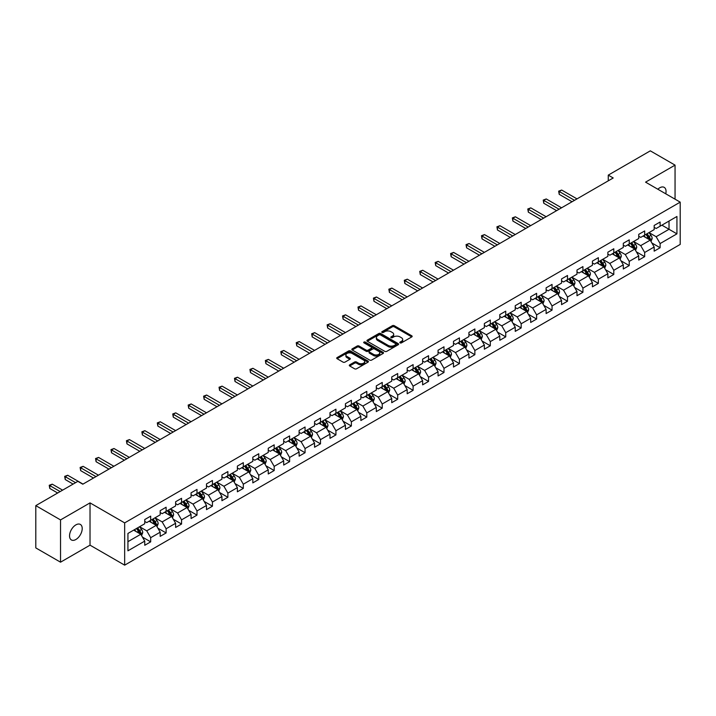 <?xml version="1.0" encoding="UTF-8"?>
<svg xmlns="http://www.w3.org/2000/svg" width="716" height="716" viewBox="0 0 716 716"><rect width="100%" height="100%" fill="white"/><g stroke="black" fill="none" stroke-linecap="round" stroke-linejoin="round"><path stroke-width="1.07" d="M400.083 342.875A0.958 0.555 0 0 0 401.443 342.875L411.763 336.914A1.369 0.797 0 0 0 412.165 336.359A1.369 0.797 0 0 0 411.763 335.795L394.283 325.699A1.369 0.797 0 0 0 392.341 325.699L382.022 331.66A0.958 0.555 0 0 0 383.373 332.448L384.716 331.678A4.394 2.542 0 0 1 390.927 331.678L392.386 332.519A4.394 2.542 0 0 1 393.675 334.309A4.394 2.542 0 0 1 392.386 336.108L391.052 336.878A0.958 0.555 0 0 0 392.413 337.657L393.746 336.887A4.394 2.542 0 0 1 399.967 336.887L401.416 337.728A4.394 2.542 0 0 1 402.705 339.527A4.394 2.542 0 0 1 401.416 341.317L400.083 342.087A0.958 0.555 0 0 0 400.083 342.875L400.083 342.087M75.878 539.506A8.959 5.173 120 0 0 81.731 531.612A8.959 5.173 120 0 0 80.353 524.434A8.959 5.173 120 0 0 75.878 524.882A8.959 5.173 120 0 0 70.025 532.776A8.959 5.173 120 0 0 71.403 539.953A8.959 5.173 120 0 0 75.878 539.506M665.764 193.812A8.959 5.173 120 0 0 664.197 187.359A8.959 5.173 120 0 0 659.713 187.807A8.959 5.173 120 0 0 657.825 189.23M349.694 364.847A1.369 0.797 0 0 0 349.292 365.402A1.369 0.797 0 0 0 349.694 365.965L354.599 368.803A1.369 0.797 0 0 0 356.541 368.803L368.006 362.18A1.369 0.797 0 0 0 368.409 361.625A1.369 0.797 0 0 0 368.006 361.061L350.527 350.965A1.369 0.797 0 0 0 348.576 350.965L337.12 357.579A1.369 0.797 0 0 0 336.717 358.143A1.369 0.797 0 0 0 337.12 358.707L343.045 362.126A1.369 0.797 0 0 0 344.987 362.126L349.891 359.298A1.369 0.797 0 0 0 350.294 358.734A1.369 0.797 0 0 0 349.891 358.17L346.956 356.478A3.678 2.121 0 0 1 345.873 354.975A3.678 2.121 0 0 1 348.146 353.015A3.678 2.121 0 0 1 352.147 353.471L363.656 360.121A3.678 2.121 0 0 1 364.739 361.625A3.678 2.121 0 0 1 362.466 363.585A3.678 2.121 0 0 1 358.465 363.119L356.541 362.01A1.369 0.797 0 0 0 354.599 362.01L349.694 364.847L349.694 365.965M90.028 502.883L60.538 519.914L35.8 505.63L35.8 547.91L60.538 562.185L90.028 545.162L124.665 565.157L124.665 522.886L90.028 502.883L90.028 545.162M675.054 199.173L675.054 165.127L645.563 182.15L680.2 202.145L124.665 522.886M675.054 165.127L650.316 150.843L608.26 175.125L608.26 180.835M35.8 505.63L77.856 481.349L82.805 484.204L613.209 177.98L608.26 175.125M384.814 351.359A1.369 0.797 0 0 0 386.756 351.359L398.212 344.745A1.369 0.797 0 0 0 398.615 344.181A1.369 0.797 0 0 0 398.212 343.617L380.733 333.522A1.369 0.797 0 0 0 378.791 333.522L367.326 340.145A1.369 0.797 0 0 0 366.923 340.7A1.369 0.797 0 0 0 367.326 341.264L384.814 351.359M364.363 343.08A0.958 0.555 0 0 1 365.339 343.224L383.096 353.471L371.649 360.076A1.369 0.797 0 0 1 369.707 360.076L352.218 349.981L357.132 347.171L357.132 346.034L352.218 348.862A1.369 0.797 0 0 0 351.825 349.426A1.369 0.797 0 0 0 352.218 349.981L352.218 348.862M357.132 347.171A1.369 0.797 0 0 1 359.074 347.171L359.074 346.034A1.369 0.797 0 0 0 357.132 346.034M359.074 346.034L366.162 350.124A1.369 0.797 0 0 0 368.105 350.124L371.353 348.245A1.369 0.797 0 0 0 371.756 347.69A1.369 0.797 0 0 0 371.353 347.126L363.979 342.866A0.958 0.555 0 0 1 365.339 342.078L383.114 352.344A1.369 0.797 0 0 1 383.516 352.899A1.369 0.797 0 0 1 383.114 353.462L383.114 352.344M124.665 565.157L680.2 244.425L680.2 202.145M142.421 537.081L150.691 541.851L150.691 537.68L160.187 532.194L160.187 536.365L166.121 532.937L166.121 528.766L175.626 523.28L175.626 527.45L181.56 524.023L181.56 519.852L191.065 514.365L191.065 518.536L196.998 515.108L196.998 510.938L206.494 505.46L206.494 509.631L212.437 506.203L212.437 502.032L221.933 496.546L221.933 500.717L227.876 497.289L227.876 493.118L237.372 487.632L237.372 491.803L243.315 488.375L243.315 484.204L252.811 478.718L252.811 482.888L258.745 479.46L258.745 475.29L268.249 469.803L268.249 473.974L274.183 470.546L274.183 466.376L283.688 460.898L283.688 465.069L289.622 461.641L289.622 457.47L299.118 451.984L299.118 456.155L305.061 452.727L305.061 448.556L314.557 443.07L314.557 447.24L320.5 443.813L320.5 439.642L329.995 434.156L329.995 438.326L335.929 434.898L335.929 430.728L345.434 425.241L345.434 429.412L351.368 425.984L351.368 421.814L360.873 416.327L360.873 420.498L366.807 417.07L366.807 412.899L376.303 407.422L376.303 411.593L382.246 408.165L382.246 403.994L391.741 398.508L391.741 402.678L397.684 399.251L397.684 395.08L407.18 389.594L407.18 393.764L413.114 390.336L413.114 386.166L422.619 380.679L422.619 384.85L428.553 381.422L428.553 377.251L438.058 371.765L438.058 375.936L443.992 372.508L443.992 368.337L453.497 362.86L453.497 367.031L459.43 363.603L459.43 359.432L468.926 353.946L468.926 358.116L474.869 354.689L474.869 350.518L484.365 345.031L484.365 349.202L490.308 345.774L490.308 341.604L499.804 336.117L499.804 340.288L505.738 336.86L505.738 332.689L515.243 327.203L515.243 331.374L521.176 327.946L521.176 323.775L530.681 318.298L530.681 322.469L536.615 319.041L536.615 314.87L546.111 309.384L546.111 313.554L552.054 310.126L552.054 305.956L561.55 300.469L561.55 304.64L567.493 301.212L567.493 297.042L576.989 291.555L576.989 295.726L582.922 292.298L582.922 288.127L592.427 282.641L592.427 286.812L598.361 283.384L598.361 279.213L607.866 273.727L607.866 277.897L613.8 274.47L613.8 270.299L623.305 264.822L623.305 268.992L629.239 265.564L629.239 261.394L638.735 255.907L638.735 260.078L644.677 256.65L644.677 252.48L654.173 246.993L654.173 251.164L660.116 247.736L660.116 243.565L676.933 233.855L676.933 216.483L669.021 221.056L669.021 229.281L676.933 233.855M150.691 541.851L144.748 545.279L144.748 541.108L127.931 550.819L127.931 533.447L144.748 523.736L144.748 519.565L150.691 516.138L150.691 520.308L160.187 514.822L160.187 510.651L166.121 507.223L166.121 511.394L175.626 505.917L175.626 501.746L181.56 498.318L181.56 502.489L191.065 497.002L191.065 492.832L196.998 489.404L196.998 493.575L206.494 488.088L206.494 483.918L212.437 480.49L212.437 484.66L221.933 479.174L221.933 475.003L227.876 471.575L227.876 475.746L237.372 470.26L237.372 466.089L243.315 462.661L243.315 466.832L252.811 461.355L252.811 457.184L258.745 453.756L258.745 457.927L268.249 452.44L268.249 448.27L274.183 444.842L274.183 449.013L283.688 443.526L283.688 439.356L289.622 435.928L289.622 440.098L299.118 434.612L299.118 430.441L305.061 427.013L305.061 431.184L314.557 425.698L314.557 421.527L320.5 418.099L320.5 422.27L329.995 416.793L329.995 412.622L335.929 409.194L335.929 413.365L345.434 407.878L345.434 403.708L351.368 400.28L351.368 404.45L360.873 398.964L360.873 394.793L366.807 391.366L366.807 395.536L376.303 390.05L376.303 385.879L382.246 382.451L382.246 386.622L391.741 381.136L391.741 376.965L397.684 373.537L397.684 377.708L407.18 372.222L407.18 368.051L413.114 364.623L413.114 368.794L422.619 363.316L422.619 359.146L428.553 355.718L428.553 359.888L438.058 354.402L438.058 350.231L443.992 346.804L443.992 350.974L453.497 345.488L453.497 341.317L459.43 337.889L459.43 342.06L468.926 336.574L468.926 332.403L474.869 328.975L474.869 333.146L484.365 327.66L484.365 323.489L490.308 320.061L490.308 324.232L499.804 318.754L499.804 314.584L505.738 311.156L505.738 315.326L515.243 309.84L515.243 305.669L521.176 302.241L521.176 306.412L530.681 300.926L530.681 296.755L536.615 293.327L536.615 297.498L546.111 292.012L546.111 287.841L552.054 284.413L552.054 288.584L561.55 283.097L561.55 278.927L567.493 275.499L567.493 279.67L576.989 274.192L576.989 270.022L582.922 266.594L582.922 270.764L592.427 265.278L592.427 261.107L598.361 257.679L598.361 261.85L607.866 256.364L607.866 252.193L613.8 248.765L613.8 252.936L623.305 247.45L623.305 243.279L629.239 239.851L629.239 244.022L638.735 238.535L638.735 234.365L644.677 230.937L644.677 235.108L654.173 229.621L654.173 225.451L660.116 222.023L660.116 226.193L676.933 216.483M149.107 521.221L156.231 525.338L146.726 530.825L139.602 526.707M144.748 521.454L146.726 522.599L150.691 520.308M146.726 530.825L150.691 537.68M156.231 525.338L160.187 532.194M164.546 512.316L171.67 516.424L162.165 521.91L155.041 517.793M160.187 512.54L162.165 513.685L166.121 511.394M162.165 521.91L166.121 528.766M171.67 516.424L175.626 523.28M179.976 503.402L187.1 507.51L177.604 512.996L170.48 508.888M175.626 503.625L177.604 504.771L181.56 502.489M177.604 512.996L181.56 519.852M187.1 507.51L191.065 514.365M195.414 494.488L202.539 498.605L193.043 504.082L185.918 499.974M191.065 494.72L193.043 495.857L196.998 493.575M193.043 504.082L196.998 510.938M202.539 498.605L206.494 505.46M210.853 485.573L217.977 489.69L208.481 495.177L201.357 491.06M206.494 485.806L208.481 486.943L212.437 484.66M208.481 495.177L212.437 502.032M217.977 489.69L221.933 496.546M226.292 476.659L233.416 480.776L223.911 486.262L216.787 482.145M221.933 476.892L223.911 478.037L227.876 475.746M223.911 486.262L227.876 493.118M233.416 480.776L237.372 487.632M241.731 467.754L248.855 471.862L239.35 477.348L232.226 473.231M237.372 467.978L239.35 469.123L243.315 466.832M239.35 477.348L243.315 484.204M248.855 471.862L252.811 478.718M257.16 458.84L264.285 462.948L254.789 468.434L247.664 464.326M252.811 459.063L254.789 460.209L258.745 457.927M254.789 468.434L258.745 475.29M264.285 462.948L268.249 469.803M272.599 449.925L279.723 454.042L270.227 459.52L263.103 455.412M268.249 450.149L270.227 451.295L274.183 449.013M270.227 459.52L274.183 466.376M279.723 454.042L283.688 460.898M288.038 441.011L295.162 445.128L285.666 450.615L278.542 446.498M283.688 441.244L285.666 442.381L289.622 440.098M285.666 450.615L289.622 457.47M295.162 445.128L299.118 451.984M303.477 432.097L310.601 436.214L301.105 441.7L293.972 437.583M299.118 432.33L301.105 433.466L305.061 431.184M301.105 441.7L305.061 448.556M310.601 436.214L314.557 443.07M318.915 423.183L326.04 427.3L316.535 432.786L309.41 428.669M314.557 423.416L316.535 424.561L320.5 422.27M316.535 432.786L320.5 439.642M326.04 427.3L329.995 434.156M334.345 414.278L341.478 418.386L331.973 423.872L324.849 419.755M329.995 414.501L331.973 415.647L335.929 413.365M331.973 423.872L335.929 430.728M341.478 418.386L345.434 425.241M349.784 405.363L356.908 409.471L347.412 414.958L340.288 410.85M345.434 405.587L347.412 406.733L351.368 404.45M347.412 414.958L351.368 421.814M356.908 409.471L360.873 416.327M365.223 396.449L372.347 400.566L362.851 406.044L355.727 401.936M360.873 396.682L362.851 397.819L366.807 395.536M362.851 406.044L366.807 412.899M372.347 400.566L376.303 407.422M380.661 387.535L387.786 391.652L378.29 397.138L371.156 393.021M376.303 387.768L378.29 388.904L382.246 386.622M378.29 397.138L382.246 403.994M387.786 391.652L391.741 398.508M396.1 378.621L403.224 382.738L393.719 388.224L386.595 384.107M391.741 378.853L393.719 379.999L397.684 377.708M393.719 388.224L397.684 395.08M403.224 382.738L407.18 389.594M411.539 369.716L418.663 373.824L409.158 379.31L402.034 375.193M407.18 369.939L409.158 371.085L413.114 368.794M409.158 379.31L413.114 386.166M418.663 373.824L422.619 380.679M426.969 360.801L434.093 364.909L424.597 370.396L417.473 366.288M422.619 361.025L424.597 362.171L428.553 359.888M424.597 370.396L428.553 377.251M434.093 364.909L438.058 371.765M442.407 351.887L449.532 356.004L440.036 361.482L432.911 357.374M438.058 352.12L440.036 353.257L443.992 350.974M440.036 361.482L443.992 368.337M449.532 356.004L453.497 362.86M457.846 342.973L464.97 347.09L455.474 352.576L448.35 348.459M453.497 343.206L455.474 344.342L459.43 342.06M455.474 352.576L459.43 359.432M464.97 347.09L468.926 353.946M473.285 334.059L480.409 338.176L470.904 343.662L463.78 339.545M468.926 334.291L470.904 335.437L474.869 333.146M470.904 343.662L474.869 350.518M480.409 338.176L484.365 345.031M488.724 325.154L495.848 329.262L486.343 334.748L479.219 330.631M484.365 325.377L486.343 326.523L490.308 324.232M486.343 334.748L490.308 341.604M495.848 329.262L499.804 336.117M504.153 316.239L511.287 320.347L501.782 325.834L494.658 321.726M499.804 316.463L501.782 317.609L505.738 315.326M501.782 325.834L505.738 332.689M511.287 320.347L515.243 327.203M519.592 307.325L526.716 311.442L517.221 316.92L510.096 312.811M515.243 307.549L517.221 308.694L521.176 306.412M517.221 316.92L521.176 323.775M526.716 311.442L530.681 318.298M535.031 298.411L542.155 302.528L532.659 308.014L525.535 303.897M530.681 298.644L532.659 299.78L536.615 297.498M532.659 308.014L536.615 314.87M542.155 302.528L546.111 309.384M550.47 289.497L557.594 293.614L548.098 299.1L540.965 294.983M546.111 289.729L548.098 290.866L552.054 288.584M548.098 299.1L552.054 305.956M557.594 293.614L561.55 300.469M565.909 280.582L573.033 284.7L563.528 290.186L556.404 286.069M561.55 280.815L563.528 281.961L567.493 279.67M563.528 290.186L567.493 297.042M573.033 284.7L576.989 291.555M581.347 271.677L588.471 275.785L578.967 281.272L571.842 277.155M576.989 271.901L578.967 273.047L582.922 270.764M578.967 281.272L582.922 288.127M588.471 275.785L592.427 282.641M596.777 262.763L603.901 266.871L594.405 272.357L587.281 268.249M592.427 262.987L594.405 264.132L598.361 261.85M594.405 272.357L598.361 279.213M603.901 266.871L607.866 273.727M612.216 253.849L619.34 257.966L609.844 263.443L602.72 259.335M607.866 254.082L609.844 255.218L613.8 252.936M609.844 263.443L613.8 270.299M619.34 257.966L623.305 264.822M627.655 244.935L634.779 249.052L625.283 254.538L618.159 250.421M623.305 245.167L625.283 246.304L629.239 244.022M625.283 254.538L629.239 261.394M634.779 249.052L638.735 255.907M643.093 236.02L650.217 240.137L640.713 245.624L633.588 241.507M638.735 236.253L640.713 237.399L644.677 235.108M640.713 245.624L644.677 252.48M650.217 240.137L654.173 246.993M661.897 225.173L669.021 229.281L656.151 236.71L649.027 232.593M654.173 227.339L656.151 228.485L660.116 226.193M656.151 236.71L660.116 243.565M60.538 519.914L60.538 562.185M127.931 541.681L140.792 534.252L133.668 530.135M140.792 534.252L144.748 541.108M651.846 242.966L660.116 247.736M636.417 251.88L644.677 256.65M620.978 260.794L629.239 265.564M605.539 269.699L613.8 274.47M590.1 278.613L598.361 283.384M574.662 287.528L582.922 292.298M559.223 296.442L567.493 301.212M543.793 305.356L552.054 310.126M528.354 314.27L536.615 319.041M512.916 323.176L521.176 327.946M497.477 332.09L505.738 336.86M482.038 341.004L490.308 345.774M466.608 349.918L474.869 354.689M451.17 358.832L459.43 363.603M435.731 367.738L443.992 372.508M420.292 376.652L428.553 381.422M404.853 385.566L413.114 390.336M389.415 394.48L397.684 399.251M373.985 403.394L382.246 408.165M358.546 412.3L366.807 417.07M343.107 421.214L351.368 425.984M327.668 430.128L335.929 434.898M312.23 439.042L320.5 443.813M296.8 447.956L305.061 452.727M281.361 456.871L289.622 461.641M265.922 465.776L274.183 470.546M250.484 474.69L258.745 479.46M235.045 483.604L243.315 488.375M219.606 492.518L227.876 497.289M204.176 501.433L212.437 506.203M188.738 510.338L196.998 515.108M173.299 519.252L181.56 524.023M157.86 528.166L166.121 532.937M400.468 343.009L401.416 342.463A4.394 2.542 0 0 0 402.705 340.673L402.705 339.527M393.675 334.309L393.675 335.455A4.394 2.542 0 0 1 392.386 337.245L391.437 337.8M411.763 335.795L411.763 336.914L394.283 326.845A1.369 0.797 0 0 0 392.341 326.845L382.398 332.582M398.194 344.754L380.733 334.667A1.369 0.797 0 0 0 378.791 334.667L367.344 341.272M395.787 344.575A0.958 0.555 0 0 0 395.787 343.787L380.438 334.927A0.958 0.555 0 0 0 379.077 334.927L377.672 335.741A4.394 2.542 0 0 0 376.383 337.531A4.394 2.542 0 0 0 377.672 339.33L388.161 345.389A4.394 2.542 0 0 0 394.382 345.389L395.787 344.575L395.787 345.712A0.958 0.555 0 0 0 396.064 345.327L396.064 344.181M376.383 337.531L376.383 338.677A4.394 2.542 0 0 0 377.672 340.476L377.672 339.33M395.787 345.712L394.382 346.526A4.394 2.542 0 0 1 388.161 346.526L377.672 340.476M359.074 347.171L366.162 351.27A1.369 0.797 0 0 0 368.105 351.27L371.353 349.39A1.369 0.797 0 0 0 371.756 348.826L371.756 347.69M373.519 354.375A3.678 2.121 0 0 0 377.52 354.832A3.678 2.121 0 0 0 379.793 352.872A3.678 2.121 0 0 0 378.719 351.368L374.656 349.032A1.369 0.797 0 0 0 372.714 349.032L369.465 350.912A1.369 0.797 0 0 0 369.062 351.466A1.369 0.797 0 0 0 369.465 352.03L373.519 354.375L373.519 355.512A3.678 2.121 0 0 0 377.52 355.977A3.678 2.121 0 0 0 379.793 354.017L379.793 352.872M369.062 351.466L369.062 352.612A1.369 0.797 0 0 0 369.465 353.176L369.465 352.03M373.519 355.512L369.465 353.176M364.739 361.625L364.739 362.761A3.678 2.121 0 0 1 362.466 364.721A3.678 2.121 0 0 1 358.465 364.265L356.541 363.155A1.369 0.797 0 0 0 354.599 363.155L349.712 365.974M345.873 354.975L345.873 356.12A3.678 2.121 0 0 0 346.956 357.615L346.956 356.478M349.873 359.307L346.956 357.615M367.988 362.189L350.527 352.111A1.369 0.797 0 0 0 348.576 352.111L337.138 358.716M650.996 241.489L652.178 238.526A3.705 2.139 -120 0 0 650.996 235.367L648.947 232.646M645.393 237.354L643.997 235.501M576.989 198.887L561.684 190.053L559.205 191.476L559.205 194.331L572.039 201.742M645.886 234.409L647.926 237.139A3.705 2.139 60 0 1 648.982 239.368L650.173 238.688A3.705 2.139 -120 0 0 649.108 236.45L647.067 233.729M646.136 234.266L648.41 237.291A1.888 1.092 60 0 1 648.75 237.864L650.173 238.688M559.205 194.331L558.659 191.163L574.518 200.319M558.659 191.163L561.684 190.053M635.557 250.403L636.739 247.441A3.705 2.139 -120 0 0 635.557 244.281L633.508 241.552M629.955 246.259L628.567 244.407M561.55 207.801L546.245 198.959L543.766 200.391L543.766 203.246L556.601 210.656M630.447 243.324L632.488 246.053A3.705 2.139 60 0 1 633.553 248.282L634.734 247.593A3.705 2.139 -120 0 0 633.678 245.364L631.628 242.643M630.707 243.18L632.971 246.197A1.888 1.092 60 0 1 633.311 246.778L634.734 247.593M543.766 203.246L543.229 200.077L559.08 209.233M543.229 200.077L546.245 198.959M620.128 259.317L621.3 256.355A3.705 2.139 -120 0 0 620.119 253.195L618.078 250.466M614.516 255.173L613.129 253.321M546.111 216.715L530.807 207.873L528.336 209.305L528.336 212.16L541.171 219.57M615.008 252.238L617.049 254.968A3.705 2.139 60 0 1 618.114 257.196L619.295 256.507A3.705 2.139 -120 0 0 618.239 254.278L616.199 251.549M615.268 252.086L617.532 255.111A1.888 1.092 60 0 1 617.872 255.684L619.295 256.507M528.336 212.16L527.79 208.991L543.641 218.138M527.79 208.991L530.807 207.873M604.689 268.231L605.861 265.26A3.705 2.139 -120 0 0 604.68 262.11L602.639 259.38M599.077 264.088L597.69 262.235M530.681 225.63L515.368 216.787L512.898 218.219L512.898 221.074L525.732 228.485M599.569 261.152L601.61 263.873A3.705 2.139 60 0 1 602.675 266.11L603.865 265.421A3.705 2.139 -120 0 0 602.8 263.193L600.76 260.463M599.829 261L602.093 264.025A1.888 1.092 60 0 1 602.442 264.598L603.865 265.421M512.898 221.074L512.352 217.906L528.202 227.053M512.352 217.906L515.368 216.787M589.25 277.146L590.423 274.174A3.705 2.139 -120 0 0 589.241 271.015L587.201 268.294M583.638 273.002L582.251 271.149M515.243 234.535L499.929 225.701L497.459 227.133L497.459 229.988L510.293 237.399M584.131 270.066L586.18 272.787A3.705 2.139 60 0 1 587.236 275.025L588.427 274.335A3.705 2.139 -120 0 0 587.362 272.107L585.321 269.377M584.39 269.914L586.655 272.939A1.888 1.092 60 0 1 587.004 273.512L588.427 274.335M497.459 229.988L496.913 226.811L512.763 235.967M496.913 226.811L499.929 225.701M573.811 286.051L574.993 283.089A3.705 2.139 -120 0 0 573.802 279.929L571.762 277.208M568.2 281.916L566.812 280.063M499.804 243.449L484.499 234.615L482.02 236.038L482.02 238.902L494.854 246.304M568.692 278.971L570.742 281.701A3.705 2.139 60 0 1 571.798 283.93L572.988 283.25A3.705 2.139 -120 0 0 571.923 281.012L569.882 278.291M568.952 278.828L571.225 281.853A1.888 1.092 60 0 1 571.565 282.426L572.988 283.25M482.02 238.902L481.474 235.725L497.334 244.881M481.474 235.725L484.499 234.615M558.373 294.965L559.554 292.003A3.705 2.139 -120 0 0 558.373 288.843L556.323 286.114M552.77 290.821L551.383 288.978M484.365 252.363L469.061 243.53L466.581 244.953L466.581 247.808L479.416 255.218M553.262 287.886L555.303 290.615A3.705 2.139 60 0 1 556.359 292.844L557.549 292.164A3.705 2.139 -120 0 0 556.493 289.926L554.444 287.205M553.522 287.743L555.786 290.768A1.888 1.092 60 0 1 556.126 291.34L557.549 292.164M466.581 247.808L466.035 244.639L481.895 253.795M466.035 244.639L469.061 243.53M542.943 303.879L544.115 300.917A3.705 2.139 -120 0 0 542.934 297.758L540.893 295.028M537.331 299.736L535.944 297.883M468.926 261.277L453.622 252.435L451.143 253.867L451.143 256.722L463.977 264.132M537.823 296.8L539.864 299.53A3.705 2.139 60 0 1 540.929 301.758L542.11 301.069A3.705 2.139 -120 0 0 541.054 298.84L539.014 296.111M538.083 296.648L540.347 299.673A1.888 1.092 60 0 1 540.687 300.246L542.11 301.069M451.143 256.722L450.606 253.554L466.456 262.7M450.606 253.554L453.622 252.435M527.504 312.794L528.677 309.822A3.705 2.139 -120 0 0 527.495 306.672L525.455 303.942M521.892 308.65L520.505 306.797M453.488 270.192L438.183 261.349L435.713 262.781L435.713 265.636L448.547 273.047M522.385 305.714L524.425 308.444A3.705 2.139 60 0 1 525.49 310.672L526.681 309.983A3.705 2.139 -120 0 0 525.616 307.755L523.575 305.025M522.644 305.562L524.909 308.587A1.888 1.092 60 0 1 525.249 309.16L526.681 309.983M435.713 265.636L435.167 262.468L451.017 271.615M435.167 262.468L438.183 261.349M512.065 321.708L513.238 318.736A3.705 2.139 -120 0 0 512.056 315.577L510.016 312.856M506.454 317.564L505.066 315.711M438.058 279.097L422.744 270.263L420.274 271.695L420.274 274.55L433.108 281.961M506.946 314.628L508.987 317.349A3.705 2.139 60 0 1 510.052 319.587L511.242 318.897A3.705 2.139 -120 0 0 510.177 316.669L508.136 313.939M507.205 314.476L509.47 317.501A1.888 1.092 60 0 1 509.819 318.074L511.242 318.897M420.274 274.55L419.728 271.373L435.579 280.529M419.728 271.373L422.744 270.263M496.627 330.613L497.808 327.651A3.705 2.139 -120 0 0 496.618 324.491L494.577 321.77M491.015 326.478L489.628 324.625M422.619 288.011L407.306 279.177L404.835 280.6L404.835 283.464L417.67 290.866M491.507 323.543L493.557 326.263A3.705 2.139 60 0 1 494.613 328.492L495.803 327.812A3.705 2.139 -120 0 0 494.738 325.583L492.697 322.853M491.767 323.39L494.031 326.415A1.888 1.092 60 0 1 494.38 326.988L495.803 327.812M404.835 283.464L404.289 280.287L420.14 289.443M404.289 280.287L407.306 279.177M481.188 339.527L482.369 336.565A3.705 2.139 -120 0 0 481.188 333.405L479.138 330.676M475.585 335.392L474.198 333.54M407.18 296.925L391.876 288.092L389.397 289.515L389.397 292.37L402.231 299.78M476.077 332.448L478.118 335.178A3.705 2.139 60 0 1 479.174 337.406L480.364 336.726A3.705 2.139 -120 0 0 479.299 334.488L477.259 331.768M476.328 332.305L478.601 335.33A1.888 1.092 60 0 1 478.941 335.902L480.364 336.726M389.397 292.37L388.851 289.201L404.71 298.357M388.851 289.201L391.876 288.092M465.749 348.441L466.93 345.479A3.705 2.139 -120 0 0 465.749 342.32L463.708 339.59M460.146 344.298L458.759 342.445M391.741 305.839L376.437 296.997L373.958 298.429L373.958 301.284L386.792 308.694M460.639 341.362L462.679 344.092A3.705 2.139 60 0 1 463.744 346.32L464.926 345.631A3.705 2.139 -120 0 0 463.87 343.403L461.82 340.682M460.898 341.21L463.163 344.235A1.888 1.092 60 0 1 463.503 344.817L464.926 345.631M373.958 301.284L373.421 298.116L389.271 307.271M373.421 298.116L376.437 296.997M450.319 357.356L451.492 354.393A3.705 2.139 -120 0 0 450.31 351.234L448.27 348.504M444.708 353.212L443.32 351.359M376.303 314.754L360.998 305.911L358.528 307.343L358.528 310.198L371.362 317.609M445.2 350.276L447.24 353.006A3.705 2.139 60 0 1 448.305 355.234L449.487 354.545A3.705 2.139 -120 0 0 448.431 352.317L446.39 349.587M445.459 350.124L447.724 353.149A1.888 1.092 60 0 1 448.064 353.722L449.487 354.545M358.528 310.198L357.982 307.03L373.833 316.177M357.982 307.03L360.998 305.911M434.88 366.27L436.053 363.298A3.705 2.139 -120 0 0 434.872 360.148L432.831 357.418M429.269 362.126L427.882 360.273M360.873 323.668L345.56 314.825L343.089 316.257L343.089 319.112L355.924 326.523M429.761 359.19L431.802 361.911A3.705 2.139 60 0 1 432.867 364.149L434.057 363.46A3.705 2.139 -120 0 0 432.992 361.231L430.951 358.501M430.021 359.038L432.285 362.063A1.888 1.092 60 0 1 432.634 362.636L434.057 363.46M343.089 319.112L342.543 315.944L358.394 325.091M342.543 315.944L345.56 314.825M419.442 375.184L420.623 372.213A3.705 2.139 -120 0 0 419.433 369.053L417.392 366.332M413.83 371.04L412.443 369.188M345.434 332.573L330.121 323.739L327.651 325.162L327.651 328.026L340.485 335.437M414.322 368.105L416.372 370.825A3.705 2.139 60 0 1 417.428 373.054L418.618 372.374A3.705 2.139 -120 0 0 417.553 370.145L415.513 367.415M414.582 367.952L416.846 370.978A1.888 1.092 60 0 1 417.195 371.55L418.618 372.374M327.651 328.026L327.105 324.849L342.955 334.005M327.105 324.849L330.121 323.739M404.003 384.089L405.184 381.127A3.705 2.139 -120 0 0 403.994 377.967L401.953 375.247M398.391 379.954L397.004 378.102M329.995 341.487L314.691 332.654L312.212 334.077L312.212 336.932L325.046 344.342M398.893 377.01L400.933 379.74A3.705 2.139 60 0 1 401.989 381.968L403.18 381.288A3.705 2.139 -120 0 0 402.115 379.05L400.074 376.33M399.143 376.867L401.416 379.892A1.888 1.092 60 0 1 401.757 380.465L403.18 381.288M312.212 336.932L311.666 333.763L327.525 342.919M311.666 333.763L314.691 332.654M388.564 393.003L389.746 390.041A3.705 2.139 -120 0 0 388.564 386.882L386.515 384.152M382.962 388.86L381.574 387.016M314.557 350.401L299.252 341.568L296.773 342.991L296.773 345.846L309.607 353.257M383.454 385.924L385.494 388.654A3.705 2.139 60 0 1 386.559 390.882L387.741 390.193A3.705 2.139 -120 0 0 386.685 387.965L384.635 385.244M383.713 385.781L385.978 388.806A1.888 1.092 60 0 1 386.318 389.379L387.741 390.193M296.773 345.846L296.236 342.678L312.087 351.833M296.236 342.678L299.252 341.568M373.134 401.918L374.307 398.955A3.705 2.139 -120 0 0 373.125 395.796L371.085 393.066M367.523 397.774L366.136 395.921M299.118 359.316L283.813 350.473L281.343 351.905L281.343 354.76L294.178 362.171M368.015 394.838L370.056 397.568A3.705 2.139 60 0 1 371.121 399.796L372.302 399.107A3.705 2.139 -120 0 0 371.246 396.879L369.205 394.149M368.275 394.686L370.539 397.711A1.888 1.092 60 0 1 370.879 398.284L372.302 399.107M281.343 354.76L280.797 351.592L296.648 360.739M280.797 351.592L283.813 350.473M357.696 410.832L358.868 407.86A3.705 2.139 -120 0 0 357.687 404.71L355.646 401.98M352.084 406.688L350.697 404.835M283.688 368.23L268.375 359.387L265.905 360.819L265.905 363.674L278.739 371.085M352.576 403.752L354.617 406.473A3.705 2.139 60 0 1 355.682 408.711L356.872 408.022A3.705 2.139 -120 0 0 355.807 405.793L353.767 403.063M352.836 403.6L355.1 406.625A1.888 1.092 60 0 1 355.44 407.198L356.872 408.022M265.905 363.674L265.359 360.506L281.209 369.653M265.359 360.506L268.375 359.387M342.257 419.746L343.429 416.775A3.705 2.139 -120 0 0 342.248 413.615L340.207 410.895M336.645 415.602L335.258 413.75M268.249 377.135L252.936 368.301L250.466 369.733L250.466 372.589L263.3 379.999M337.138 412.667L339.178 415.387A3.705 2.139 60 0 1 340.243 417.625L341.434 416.936A3.705 2.139 -120 0 0 340.369 414.707L338.328 411.977M337.397 412.514L339.661 415.54A1.888 1.092 60 0 1 340.01 416.112L341.434 416.936M250.466 372.589L249.92 369.411L265.77 378.567M249.92 369.411L252.936 368.301M326.818 428.651L328 425.689A3.705 2.139 -120 0 0 326.809 422.53L324.769 419.809M321.207 424.516L319.819 422.664M252.811 386.049L237.497 377.216L235.027 378.639L235.027 381.503L247.861 388.904M321.699 421.572L323.748 424.302A3.705 2.139 60 0 1 324.804 426.53L325.995 425.85A3.705 2.139 -120 0 0 324.93 423.621L322.889 420.892M321.958 421.429L324.223 424.454A1.888 1.092 60 0 1 324.572 425.027L325.995 425.85M235.027 381.503L234.481 378.325L250.332 387.481M234.481 378.325L237.497 377.216M311.379 437.565L312.561 434.603A3.705 2.139 -120 0 0 311.379 431.444L309.33 428.714M305.777 433.431L304.389 431.578M237.372 394.964L222.067 386.13L219.588 387.553L219.588 390.408L232.423 397.819M306.269 430.486L308.31 433.216A3.705 2.139 60 0 1 309.366 435.444L310.556 434.764A3.705 2.139 -120 0 0 309.5 432.527L307.45 429.806M306.52 430.343L308.793 433.368A1.888 1.092 60 0 1 309.133 433.941L310.556 434.764M219.588 390.408L219.042 387.24L234.902 396.395M219.042 387.24L222.067 386.13M295.941 446.48L297.122 443.517A3.705 2.139 -120 0 0 295.941 440.358L293.9 437.628M290.338 442.336L288.951 440.483M221.933 403.878L206.629 395.035L204.149 396.467L204.149 399.322L216.984 406.733M290.83 439.4L292.871 442.13A3.705 2.139 60 0 1 293.936 444.359L295.117 443.669A3.705 2.139 -120 0 0 294.061 441.441L292.012 438.72M291.09 439.248L293.354 442.273A1.888 1.092 60 0 1 293.694 442.846L295.117 443.669M204.149 399.322L203.613 396.154L219.463 405.301M203.613 396.154L206.629 395.035M280.511 455.394L281.683 452.423A3.705 2.139 -120 0 0 280.502 449.272L278.461 446.542M274.899 451.25L273.512 449.397M206.494 412.792L191.19 403.949L188.72 405.381L188.72 408.236L201.554 415.647M275.392 448.314L277.432 451.044A3.705 2.139 60 0 1 278.497 453.273L279.679 452.584A3.705 2.139 -120 0 0 278.622 450.355L276.582 447.625M275.651 448.162L277.915 451.187A1.888 1.092 60 0 1 278.255 451.76L279.679 452.584M188.72 408.236L188.174 405.068L204.024 414.215M188.174 405.068L191.19 403.949M265.072 464.308L266.245 461.337A3.705 2.139 -120 0 0 265.063 458.177L263.023 455.457M259.46 460.164L258.073 458.312M191.065 421.706L175.751 412.864L173.281 414.296L173.281 417.151L186.115 424.561M259.953 457.229L261.993 459.949A3.705 2.139 60 0 1 263.058 462.187L264.249 461.498A3.705 2.139 -120 0 0 263.184 459.269L261.143 456.54M260.212 457.077L262.477 460.102A1.888 1.092 60 0 1 262.826 460.674L264.249 461.498M173.281 417.151L172.735 413.973L188.585 423.129M172.735 413.973L175.751 412.864M249.633 473.213L250.815 470.251A3.705 2.139 -120 0 0 249.624 467.092L247.584 464.371M244.022 469.078L242.635 467.226M175.626 430.611L160.312 421.778L157.842 423.201L157.842 426.065L170.677 433.466M244.514 466.143L246.564 468.864A3.705 2.139 60 0 1 247.62 471.092L248.81 470.412A3.705 2.139 -120 0 0 247.745 468.183L245.704 465.454M244.774 465.991L247.038 469.016A1.888 1.092 60 0 1 247.387 469.589L248.81 470.412M157.842 426.065L157.296 422.887L173.147 432.043M157.296 422.887L160.312 421.778M234.195 482.128L235.376 479.165A3.705 2.139 -120 0 0 234.186 476.006L232.145 473.276M228.583 477.993L227.196 476.14M160.187 439.526L144.883 430.692L142.403 432.115L142.403 434.97L155.238 442.381M229.084 475.048L231.125 477.778A3.705 2.139 60 0 1 232.181 480.006L233.371 479.326A3.705 2.139 -120 0 0 232.306 477.089L230.266 474.368M229.335 474.905L231.608 477.93A1.888 1.092 60 0 1 231.948 478.503L233.371 479.326M142.403 434.97L141.858 431.802L157.717 440.958M141.858 431.802L144.883 430.692M218.756 491.042L219.937 488.079A3.705 2.139 -120 0 0 218.756 484.92L216.706 482.19M213.153 486.898L211.766 485.045M144.748 448.44L129.444 439.597L126.965 441.029L126.965 443.884L139.799 451.295M213.645 483.962L215.686 486.692A3.705 2.139 60 0 1 216.751 488.921L217.933 488.231A3.705 2.139 -120 0 0 216.876 486.003L214.827 483.282M213.905 483.81L216.169 486.835A1.888 1.092 60 0 1 216.509 487.417L217.933 488.231M126.965 443.884L126.428 440.716L142.278 449.872M126.428 440.716L129.444 439.597M203.326 499.956L204.499 496.993A3.705 2.139 -120 0 0 203.317 493.834L201.277 491.104M197.714 495.812L196.327 493.959M129.31 457.354L114.005 448.511L111.535 449.943L111.535 452.798L124.369 460.209M198.207 492.877L200.247 495.606A3.705 2.139 60 0 1 201.312 497.835L202.494 497.146A3.705 2.139 -120 0 0 201.438 494.917L199.397 492.187M198.466 492.724L200.731 495.749A1.888 1.092 60 0 1 201.071 496.322L202.494 497.146M111.535 452.798L110.989 449.63L126.839 458.777M110.989 449.63L114.005 448.511M187.887 508.87L189.06 505.899A3.705 2.139 -120 0 0 187.878 502.748L185.838 500.019M182.276 504.726L180.888 502.874M113.88 466.268L98.566 457.426L96.096 458.858L96.096 461.713L108.93 469.123M182.768 501.791L184.809 504.512A3.705 2.139 60 0 1 185.874 506.749L187.064 506.06A3.705 2.139 -120 0 0 185.999 503.831L183.958 501.102M183.028 501.639L185.292 504.664A1.888 1.092 60 0 1 185.632 505.236L187.064 506.06M96.096 461.713L95.55 458.544L111.401 467.691M95.55 458.544L98.566 457.426M172.449 517.784L173.621 514.813A3.705 2.139 -120 0 0 172.44 511.654L170.399 508.933M166.837 513.64L165.45 511.788M98.441 475.173L83.128 466.34L80.657 467.763L80.657 470.627L93.492 478.037M167.329 510.705L169.37 513.426A3.705 2.139 60 0 1 170.435 515.654L171.625 514.974A3.705 2.139 -120 0 0 170.56 512.745L168.52 510.016M167.589 510.553L169.853 513.578A1.888 1.092 60 0 1 170.202 514.151L171.625 514.974M80.657 470.627L80.111 467.45L95.962 476.605M80.111 467.45L83.128 466.34M157.01 526.69L158.191 523.727A3.705 2.139 -120 0 0 157.001 520.568L154.96 517.847M151.398 522.555L150.011 520.702M83.002 484.088L67.698 475.254L65.219 476.677L65.219 479.532L73.104 484.088M151.89 519.61L153.94 522.34A3.705 2.139 60 0 1 154.996 524.568L156.186 523.888A3.705 2.139 -120 0 0 155.121 521.651L153.081 518.93M152.15 519.467L154.414 522.492A1.888 1.092 60 0 1 154.763 523.065L156.186 523.888M65.219 479.532L64.673 476.364L75.583 482.665M64.673 476.364L67.698 475.254M141.571 535.604L142.752 532.641A3.705 2.139 -120 0 0 141.571 529.482L139.522 526.752M135.968 531.46L134.581 529.616M62.614 490.147L52.259 484.168L49.78 485.591L49.78 488.446L57.665 493.002M136.461 528.524L138.501 531.254A3.705 2.139 60 0 1 139.557 533.483L140.748 532.793A3.705 2.139 -120 0 0 139.692 530.565L137.642 527.844M136.72 528.381L138.985 531.406A1.888 1.092 60 0 1 139.325 531.979L140.748 532.793M49.78 488.446L49.234 485.278L60.144 491.57M49.234 485.278L52.259 484.168M401.416 342.463L401.416 341.317M391.052 337.657L391.052 336.878M392.386 337.245L392.386 336.108M382.022 332.448L382.022 331.66M392.341 326.845L392.341 325.699M394.283 326.845L394.283 325.699M367.326 341.264L367.326 340.145M378.791 334.667L378.791 333.522M380.733 334.667L380.733 333.522M398.212 344.745L398.212 343.617M388.161 346.526L388.161 345.389M394.382 346.526L394.382 345.389M366.162 351.27L366.162 350.124M368.105 351.27L368.105 350.124M371.353 349.39L371.353 348.245M365.339 343.224L365.339 342.078M354.599 363.155L354.599 362.01M356.541 363.155L356.541 362.01M358.465 364.265L358.465 363.119M349.891 359.298L349.891 358.17M337.12 358.707L337.12 357.579M348.576 352.111L348.576 350.965M350.527 352.111L350.527 350.965M368.006 362.18L368.006 361.061M649.851 239.923L652.151 238.598M649.108 236.45L650.996 235.367M646.476 237.98L647.926 237.139M634.412 248.837L636.712 247.512M633.678 245.364L635.557 244.281M631.038 246.886L632.488 246.053M618.973 257.751L621.273 256.426M618.239 254.278L620.119 253.195M615.599 255.8L617.049 254.968M603.543 266.665L605.843 265.332M602.8 263.193L604.68 262.11M600.16 264.714L601.61 263.873M588.105 275.579L590.405 274.246M587.362 272.107L589.241 271.015M584.721 273.628L586.18 272.787M572.666 284.485L574.966 283.16M571.923 281.012L573.802 279.929M569.292 282.543L570.742 281.701M557.227 293.399L559.527 292.074M556.493 289.926L558.373 288.843M553.853 291.448L555.303 290.615M541.788 302.313L544.088 300.989M541.054 298.84L542.934 297.758M538.414 300.362L539.864 299.53M526.35 311.227L528.659 309.894M525.616 307.755L527.495 306.672M522.975 309.276L524.425 308.444M510.92 320.142L513.22 318.808M510.177 316.669L512.056 315.577M507.537 318.19L508.987 317.349M495.481 329.056L497.781 327.722M494.738 325.583L496.618 324.491M492.107 327.105L493.557 326.263M480.042 337.961L482.342 336.636M479.299 334.488L481.188 333.405M476.668 336.019L478.118 335.178M464.603 346.875L466.904 345.551M463.87 343.403L465.749 342.32M461.229 344.924L462.679 344.092M449.165 355.789L451.465 354.465M448.431 352.317L450.31 351.234M445.791 353.838L447.24 353.006M433.735 364.704L436.035 363.37M432.992 361.231L434.872 360.148M430.352 362.752L431.802 361.911M418.296 373.618L420.596 372.284M417.553 370.145L419.433 369.053M414.913 371.667L416.372 370.825M402.857 382.523L405.158 381.198M402.115 379.05L403.994 377.967M399.483 380.581L400.933 379.74M387.419 391.437L389.719 390.113M386.685 387.965L388.564 386.882M384.045 389.486L385.494 388.654M371.98 400.351L374.28 399.027M371.246 396.879L373.125 395.796M368.606 398.4L370.056 397.568M356.541 409.266L358.85 407.932M355.807 405.793L357.687 404.71M353.167 407.315L354.617 406.473M341.111 418.18L343.411 416.846M340.369 414.707L342.248 413.615M337.728 416.229L339.178 415.387M325.673 427.085L327.973 425.76M324.93 423.621L326.809 422.53M322.298 425.143L323.748 424.302M310.234 435.999L312.534 434.675M309.5 432.527L311.379 431.444M306.86 434.048L308.31 433.216M294.795 444.913L297.095 443.589M294.061 441.441L295.941 440.358M291.421 442.962L292.871 442.13M279.356 453.828L281.656 452.503M278.622 450.355L280.502 449.272M275.982 451.877L277.432 451.044M263.927 462.742L266.227 461.408M263.184 459.269L265.063 458.177M260.543 460.791L261.993 459.949M248.488 471.656L250.788 470.322M247.745 468.183L249.624 467.092M245.114 469.705L246.564 468.864M233.049 480.561L235.349 479.237M232.306 477.089L234.186 476.006M229.675 478.619L231.125 477.778M217.61 489.476L219.91 488.151M216.876 486.003L218.756 484.92M214.236 487.524L215.686 486.692M202.172 498.39L204.472 497.065M201.438 494.917L203.317 493.834M198.797 496.439L200.247 495.606M186.742 507.304L189.042 505.97M185.999 503.831L187.878 502.748M183.359 505.353L184.809 504.512M171.303 516.218L173.603 514.885M170.56 512.745L172.44 511.654M167.92 514.267L169.37 513.426M155.864 525.123L158.164 523.799M155.121 521.651L157.001 520.568M152.49 523.181L153.94 522.34M140.425 534.038L142.726 532.713M139.692 530.565L141.571 529.482M137.051 532.086L138.501 531.254"/></g></svg>
